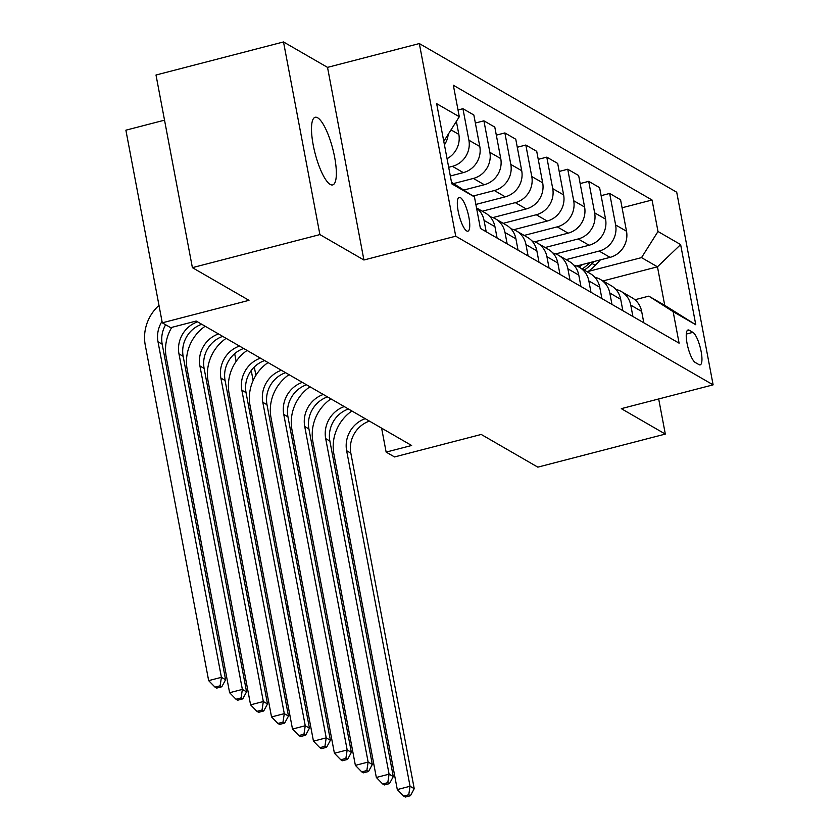<?xml version="1.0" encoding="UTF-8"?>
<svg xmlns="http://www.w3.org/2000/svg" width="839" height="839" viewBox="0 0 839 839"><rect width="100%" height="100%" fill="white"/><g stroke="black" fill="none" stroke-linecap="round" stroke-linejoin="round"><path stroke-width="1.26" d="M330.22 184.423A34.934 9.124 75.5 0 0 332.695 184.916A34.934 9.124 75.5 0 0 333.786 153.065A34.934 9.124 75.5 0 0 317.624 117.775A34.934 9.124 75.5 0 0 315.16 117.282A34.934 9.124 75.5 0 0 314.069 149.132A34.934 9.124 75.5 0 0 330.22 184.423M466.683 230.935A17.462 4.562 75.5 0 0 467.921 231.176A17.462 4.562 75.5 0 0 468.466 215.256A17.462 4.562 75.5 0 0 460.391 197.605A17.462 4.562 75.5 0 0 459.153 197.364A17.462 4.562 75.5 0 0 458.608 213.284A17.462 4.562 75.5 0 0 466.683 230.935M164.528 120.166L125.881 130.181L162.284 322.816L170.663 327.661L196.169 321.043L411.634 445.488L386.139 452.106L394.519 456.94L481.229 434.455L537.82 467.145L665.327 434.078L658.688 398.965M283.509 41.95L156.002 75.017L192.393 267.651L319.9 234.584L363.916 260.006L455.724 236.199L419.332 43.565L327.525 67.372L283.509 41.95L319.9 234.584M455.724 236.199L713.119 384.849L676.716 192.225L419.332 43.565M692.888 332.359L689.197 330.22A16.916 4.415 75.5 0 0 688.001 329.989A16.916 4.415 75.5 0 0 687.477 345.406A16.916 4.415 75.5 0 0 695.3 362.5L698.981 364.629A16.916 4.415 75.5 0 0 700.187 364.871A16.916 4.415 75.5 0 0 700.712 349.454A16.916 4.415 75.5 0 0 692.888 332.359L686.271 334.069M657.996 231.501L680.628 244.579L695.783 324.756L673.151 311.678L648.809 296.146L664.74 305.344L657.461 266.812L641.531 257.615L657.996 231.501L652.05 200.007L453.343 85.242L459.3 116.736L443.779 141.351M451.518 182.283L474.444 196.913L480.401 228.418L679.097 343.172L673.151 311.678M474.444 196.913L451.812 183.846L436.658 103.669L459.3 116.736M162.284 322.816L248.994 300.331L192.393 267.651M713.119 384.849L621.311 408.656L665.327 434.078M381.609 428.142L386.139 452.106M602.989 280.939L657.461 266.812L680.628 244.579M648.809 296.146L634.934 299.743M588.108 271.469L641.531 257.615M576.676 266.015L610.047 257.363A21.835 20.409 -60 0 0 626.513 231.249L620.566 199.745L609.659 193.452L601.123 195.665M566.094 259.639L599.151 251.06A21.835 20.409 -60 0 0 615.616 224.946L609.659 193.452M555.712 253.913L589.093 245.25A21.835 20.409 -60 0 0 605.559 219.136L599.602 187.642L588.705 181.35L580.158 183.563M545.13 247.526L578.186 238.958A21.835 20.409 -60 0 0 594.652 212.844L588.705 181.35M534.758 241.8L568.129 233.148A21.835 20.409 -60 0 0 584.594 207.034L578.648 175.54L567.741 169.237L559.204 171.46M524.176 235.423L557.232 226.855A21.835 20.409 -60 0 0 573.698 200.741L567.741 169.237M513.793 229.697L547.164 221.045A21.835 20.409 -60 0 0 563.63 194.931L557.683 163.427L546.787 157.134L538.239 159.347M503.211 223.321L536.268 214.753A21.835 20.409 -60 0 0 552.733 188.639L546.787 157.134M492.829 217.595L526.21 208.942A21.835 20.409 -60 0 0 542.676 182.818L536.719 151.324L525.822 145.032L517.275 147.245M482.257 211.218L515.314 202.639A21.835 20.409 -60 0 0 531.779 176.526L525.822 145.032M475.87 204.454L505.246 196.829A21.835 20.409 -60 0 0 521.711 170.716L515.765 139.222L504.868 132.929L496.321 135.142M473.091 196.053L494.349 190.537A21.835 20.409 -60 0 0 510.815 164.423L504.868 132.929M463.705 190.065L484.292 184.727A21.835 20.409 -60 0 0 500.757 158.613L494.8 127.119L483.904 120.816L475.356 123.039M453.553 183.573L473.385 178.434A21.835 20.409 -60 0 0 489.861 152.32L483.904 120.816M450.323 175.991L463.327 172.624A21.835 20.409 -60 0 0 479.793 146.51L473.846 115.006L462.939 108.713L458.021 109.993M448.687 167.297L452.431 166.332A21.835 20.409 -60 0 0 468.896 140.207L462.939 108.713M643.817 322.795L641.667 311.426A21.835 20.409 -60 0 0 632.187 297.803L621.279 291.511A21.835 20.409 -60 0 0 615.805 289.392M652.05 200.007L622.077 207.768M632.91 316.502L630.76 305.123A21.835 20.409 -60 0 0 621.279 291.511M622.853 310.692L620.703 299.313A21.835 20.409 -60 0 0 611.222 285.7L600.325 279.408A21.835 20.409 -60 0 0 594.841 277.279M611.956 304.4L609.806 293.021A21.835 20.409 -60 0 0 600.325 279.408M601.899 298.59L599.749 287.211A21.835 20.409 -60 0 0 590.257 273.598L579.361 267.295A21.835 20.409 -60 0 0 573.876 265.176M590.992 292.287L588.842 280.918A21.835 20.409 -60 0 0 579.361 267.295M580.934 286.477L578.784 275.108A21.835 20.409 -60 0 0 569.303 261.485L558.407 255.192A21.835 20.409 -60 0 0 552.922 253.074M570.038 280.184L567.888 268.816A21.835 20.409 -60 0 0 558.407 255.192M559.97 274.374L557.82 262.995A21.835 20.409 -60 0 0 548.339 249.382L537.442 243.09A21.835 20.409 -60 0 0 531.957 240.961M549.073 268.081L546.923 256.703A21.835 20.409 -60 0 0 537.442 243.09M539.016 262.271L536.866 250.892A21.835 20.409 -60 0 0 527.385 237.28L516.488 230.987A21.835 20.409 -60 0 0 511.003 228.858M528.119 255.979L525.969 244.6A21.835 20.409 -60 0 0 516.488 230.987M518.051 250.169L515.901 238.79A21.835 20.409 -60 0 0 506.42 225.177L495.524 218.874A21.835 20.409 -60 0 0 490.039 216.756M507.155 243.866L505.005 232.497A21.835 20.409 -60 0 0 495.524 218.874M497.097 238.056L494.947 226.687A21.835 20.409 -60 0 0 485.466 213.064L476.521 207.904M447.061 158.686A21.835 20.409 -60 0 0 458.839 134.397L456.374 121.372M486.19 231.763L484.051 220.384A21.835 20.409 -60 0 0 476.562 208.103M444.439 144.843A21.835 20.409 -60 0 0 448.204 134.334M664.74 305.344L695.783 324.756M363.916 260.006L327.525 67.372M369.422 421.105A27.288 25.516 -60 0 0 350.838 453.144L414.235 788.691L410.051 786.269L408.761 794.764L403.653 796.085L405.331 797.05L410.439 795.729L408.761 794.764M365.227 418.682A27.288 25.516 -60 0 0 346.643 450.732L410.051 786.269L397.298 789.583L333.891 454.035A40.933 38.279 120 0 1 351.887 410.984M397.298 789.583L403.653 796.085M410.439 795.729L414.235 788.691M582.602 264.474A41.751 39.045 120 0 1 579.015 267.106M600.409 259.859L595.26 265.344A41.751 39.045 120 0 1 587.405 271.941M589.807 262.607A41.751 39.045 120 0 1 582.203 268.941M584.217 270.106A41.751 39.045 -60 0 0 592.072 263.509L593.918 261.548M251.239 370.513L253.126 380.528M254.301 366.989L255.885 375.348M236.137 361.399L234.679 353.659M285.26 600.179L286.749 599.791M286.403 606.23L287.808 607.667M348.458 409.002A27.288 25.516 -60 0 0 329.874 441.041L393.281 776.589L389.086 774.166L387.796 782.651L382.699 783.972L384.377 784.947L389.474 783.626L387.796 782.651M344.273 406.579A27.288 25.516 -60 0 0 325.689 438.619L389.086 774.166L376.333 777.47L312.937 441.933A40.933 38.279 120 0 1 330.933 398.871M376.333 777.47L382.699 783.972M389.474 783.626L393.281 776.589M327.504 396.899A27.288 25.516 -60 0 0 308.92 428.939L372.317 764.486L368.132 762.064L366.842 770.548L361.735 771.87L363.413 772.834L368.52 771.513L366.842 770.548M323.309 394.477A27.288 25.516 -60 0 0 304.725 426.516L368.132 762.064L355.379 765.367L291.972 429.82A40.933 38.279 120 0 1 309.969 386.769M355.379 765.367L361.735 771.87M368.52 771.513L372.317 764.486M306.539 384.786A27.288 25.516 -60 0 0 287.955 416.836L351.363 752.373L347.168 749.961L345.878 758.446L340.781 759.767L342.459 760.732L347.556 759.41L345.878 758.446M302.355 382.374A27.288 25.516 -60 0 0 283.76 414.414L347.168 749.961L334.415 753.265L271.018 417.717A40.933 38.279 120 0 1 289.004 374.666M334.415 753.265L340.781 759.767M347.556 759.41L351.363 752.373M285.585 372.684A27.288 25.516 -60 0 0 267.001 404.723L330.398 740.271L326.203 737.848L324.924 746.332L319.816 747.664L321.494 748.629L326.591 747.308L324.924 746.332M281.39 370.261A27.288 25.516 -60 0 0 262.806 402.301L326.203 737.848L313.461 741.162L250.053 405.615A40.933 38.279 120 0 1 268.05 362.563M313.461 741.162L319.816 747.664M326.591 747.308L330.398 740.271M264.621 360.581A27.288 25.516 -60 0 0 246.037 392.621L309.444 728.168L305.249 725.745L303.959 734.23L298.862 735.551L300.54 736.527L305.637 735.205L303.959 734.23M260.436 358.159A27.288 25.516 -60 0 0 241.842 390.198L305.249 725.745L292.496 729.049L229.099 393.501A40.933 38.279 120 0 1 247.086 350.45M292.496 729.049L298.862 735.551M305.637 735.205L309.444 728.168M243.667 348.479A27.288 25.516 -60 0 0 225.083 380.518L288.48 716.066L284.285 713.643L282.995 722.127L277.898 723.449L279.576 724.414L284.673 723.092L282.995 722.127M239.472 346.056A27.288 25.516 -60 0 0 220.888 378.095L284.285 713.643L271.532 716.946L208.135 381.399A40.933 38.279 120 0 1 226.131 338.348M271.532 716.946L277.898 723.449M284.673 723.092L288.48 716.066M222.702 336.366A27.288 25.516 -60 0 0 204.118 368.405L267.515 703.952L263.331 701.53L262.041 710.025L256.944 711.346L258.611 712.311L263.719 710.99L262.041 710.025M218.507 333.943A27.288 25.516 -60 0 0 199.923 365.993L263.331 701.53L250.578 704.844L187.17 369.296A40.933 38.279 120 0 1 205.167 326.245M250.578 704.844L256.944 711.346M263.719 710.99L267.515 703.952M201.748 324.263A27.288 25.516 -60 0 0 183.154 356.302L246.561 691.85L242.366 689.427L241.076 697.912L235.979 699.233L237.657 700.208L242.754 698.887L241.076 697.912M197.553 321.84A27.288 25.516 -60 0 0 178.969 353.88L242.366 689.427L229.613 692.731L166.216 357.194A40.933 38.279 120 0 1 171.775 327.367M229.613 692.731L235.979 699.233M242.754 698.887L246.561 691.85M165.64 324.756A27.288 25.516 -60 0 0 162.2 344.2L225.597 679.747L221.412 677.325L220.122 685.809L215.015 687.131L216.693 688.106L221.8 686.774L220.122 685.809M162.021 321.4A27.288 25.516 -60 0 0 158.005 341.777L221.412 677.325L208.659 680.628L145.252 345.081A40.933 38.279 120 0 1 158.99 305.386M208.659 680.628L215.015 687.131M221.8 686.774L225.597 679.747M599.151 251.06L610.047 257.363M578.186 238.958L589.093 245.25M557.232 226.855L568.129 233.148M536.268 214.753L547.164 221.045M515.314 202.639L526.21 208.942M494.349 190.537L505.246 196.829M473.385 178.434L484.292 184.727M452.431 166.332L463.327 172.624M615.616 224.946L626.513 231.249M630.76 305.123L641.667 311.426M609.806 293.021L620.703 299.313M594.652 212.844L605.559 219.136M588.842 280.918L599.749 287.211M573.698 200.741L584.594 207.034M567.888 268.816L578.784 275.108M552.733 188.639L563.63 194.931M546.923 256.703L557.82 262.995M531.779 176.526L542.676 182.818M525.969 244.6L536.866 250.892M510.815 164.423L521.711 170.716M505.005 232.497L515.901 238.79M489.861 152.32L500.757 158.613M484.051 220.384L494.947 226.687M468.896 140.207L479.793 146.51M451.015 129.877L458.839 134.397M687.068 330.776L689.197 330.22M350.838 453.144L346.643 450.732M595.26 265.344L592.072 263.509M329.874 441.041L325.689 438.619M308.92 428.939L304.725 426.516M287.955 416.836L283.76 414.414M267.001 404.723L262.806 402.301M246.037 392.621L241.842 390.198M225.083 380.518L220.888 378.095M204.118 368.405L199.923 365.993M183.154 356.302L178.969 353.88M162.2 344.2L158.005 341.777"/></g></svg>
